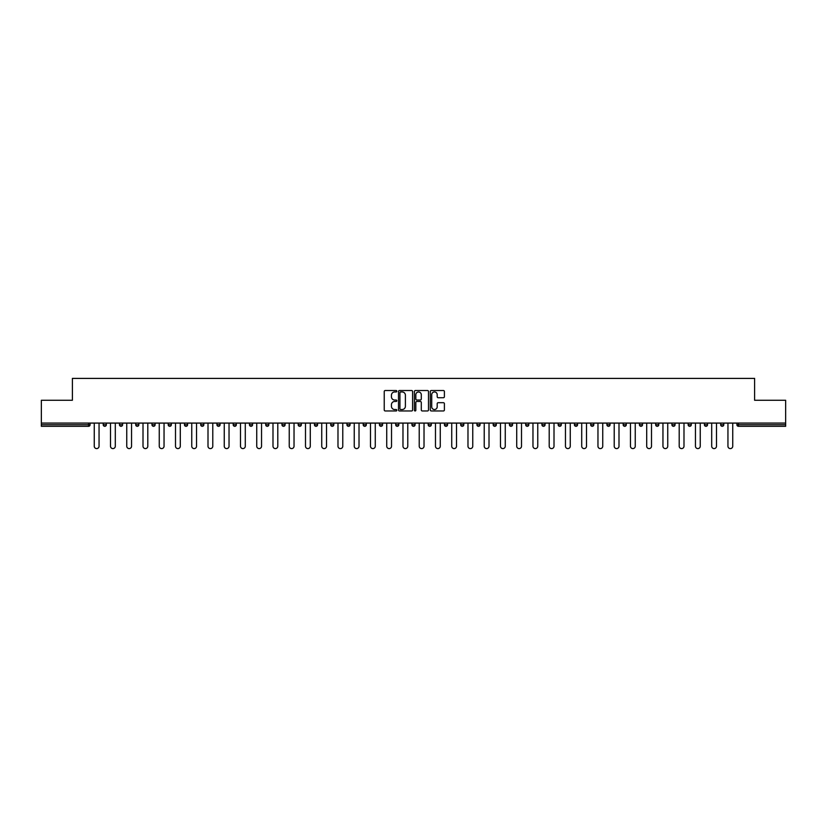 <?xml version="1.0" encoding="UTF-8"?>
<svg xmlns="http://www.w3.org/2000/svg" width="827" height="827" viewBox="0 0 827 827"><rect width="100%" height="100%" fill="white"/><g stroke="black" fill="none" stroke-linecap="round" stroke-linejoin="round"><path stroke-width="1.24" d="M396.836 391.233A0.713 0.713 0 0 0 396.123 390.52L385.258 390.52A1.023 1.023 0 0 0 384.235 391.543L384.235 409.944A1.023 1.023 0 0 0 385.258 410.967L396.123 410.967A0.713 0.713 0 0 0 396.836 410.244A0.713 0.713 0 0 0 396.123 409.53L394.717 409.53A3.267 3.267 0 0 1 391.44 406.264L391.44 404.723A3.267 3.267 0 0 1 394.717 401.457L396.123 401.457A0.713 0.713 0 0 0 396.836 400.744A0.713 0.713 0 0 0 396.123 400.03L394.717 400.03A3.267 3.267 0 0 1 391.44 396.753L391.44 395.223A3.267 3.267 0 0 1 394.717 391.946L396.123 391.946A0.713 0.713 0 0 0 396.836 391.233M443.375 397.725A1.023 1.023 0 0 0 444.399 396.702L444.399 391.543A1.023 1.023 0 0 0 443.375 390.52L431.312 390.52A1.023 1.023 0 0 0 430.288 391.543L430.288 409.944A1.023 1.023 0 0 0 431.312 410.967L443.375 410.967A1.023 1.023 0 0 0 444.399 409.944L444.399 403.71A1.023 1.023 0 0 0 443.375 402.687L438.217 402.687A1.023 1.023 0 0 0 437.194 403.71L437.194 406.801A2.739 2.739 0 0 1 434.454 409.53A2.739 2.739 0 0 1 431.725 406.801L431.725 394.686A2.739 2.739 0 0 1 434.454 391.946A2.739 2.739 0 0 1 437.194 394.686L437.194 396.702A1.023 1.023 0 0 0 438.217 397.725L443.375 397.725M41.35 423.083L41.35 400.268L72.394 400.268L72.394 378.404L754.606 378.404L754.606 400.268L785.65 400.268L785.65 423.083L41.35 423.083L41.35 424.747L88.53 424.747L88.53 423.083M412.601 391.543A1.023 1.023 0 0 0 411.588 390.52L399.524 390.52A1.023 1.023 0 0 0 398.5 391.543L398.5 409.944A1.023 1.023 0 0 0 399.524 410.967L411.588 410.967A1.023 1.023 0 0 0 412.601 409.944L412.601 391.543M415.412 390.52L427.476 390.52A1.023 1.023 0 0 1 428.5 391.543L428.5 409.944A1.023 1.023 0 0 1 427.476 410.967L422.318 410.967A1.023 1.023 0 0 1 421.294 409.944L421.294 402.48A1.023 1.023 0 0 0 420.271 401.457L416.849 401.457A1.023 1.023 0 0 0 415.826 402.48L415.826 410.244A0.713 0.713 0 0 1 415.113 410.967A0.713 0.713 0 0 1 414.399 410.244L414.399 391.543A1.023 1.023 0 0 1 415.412 390.52M90.091 423.083L90.091 424.747A1.561 1.561 0 0 1 88.53 426.308L41.35 426.308L41.35 424.747M785.65 423.083L785.65 426.308L738.47 426.308A1.561 1.561 0 0 1 736.909 424.747L736.909 423.083M106.342 423.083L106.342 424.747L103.22 424.747A1.561 1.561 0 0 0 104.781 426.308A1.561 1.561 0 0 1 103.22 424.747L103.22 423.083M88.53 426.308A1.561 1.561 0 0 0 90.091 424.747A1.561 1.561 0 0 1 88.53 426.308L88.53 424.747L90.091 424.747M119.47 423.083L119.47 424.747L119.47 423.083M122.592 423.083L122.592 424.747L122.592 423.083M138.843 423.083L138.843 424.747L135.711 424.747A1.561 1.561 0 0 0 137.282 426.308A1.561 1.561 0 0 1 135.711 424.747L135.711 423.083M151.961 423.083L151.961 424.747L151.961 423.083M155.094 423.083L155.094 424.747A1.561 1.561 0 0 1 153.522 426.308A1.561 1.561 0 0 1 151.961 424.747A1.561 1.561 0 0 0 153.522 426.308A1.561 1.561 0 0 0 155.094 424.747A1.561 1.561 0 0 1 153.522 426.308A1.561 1.561 0 0 1 151.961 424.747L155.094 424.747M168.212 424.747A1.561 1.561 0 0 0 169.773 426.308A1.561 1.561 0 0 0 171.334 424.747A1.561 1.561 0 0 1 169.773 426.308A1.561 1.561 0 0 0 171.334 424.747L171.334 423.083L171.334 424.747L168.212 424.747A1.561 1.561 0 0 0 169.773 426.308A1.561 1.561 0 0 1 168.212 424.747L168.212 423.083M187.584 423.083L187.584 424.747A1.561 1.561 0 0 1 186.023 426.308A1.561 1.561 0 0 1 184.462 424.747L184.462 423.083M202.274 426.308A1.561 1.561 0 0 0 203.835 424.747L203.835 423.083L203.835 424.747A1.561 1.561 0 0 1 202.274 426.308A1.561 1.561 0 0 1 200.713 424.747L200.713 423.083M220.085 423.083L220.085 424.747A1.561 1.561 0 0 1 218.524 426.308A1.561 1.561 0 0 1 216.953 424.747L216.953 423.083M236.326 423.083L236.326 424.747A1.561 1.561 0 0 1 234.765 426.308A1.561 1.561 0 0 1 233.204 424.747L233.204 423.083M251.015 426.308A1.561 1.561 0 0 0 252.576 424.747L252.576 423.083L252.576 424.747A1.561 1.561 0 0 1 251.015 426.308A1.561 1.561 0 0 1 249.454 424.747L249.454 423.083M265.705 423.083L265.705 424.747L265.705 423.083M268.827 423.083L268.827 424.747A1.561 1.561 0 0 1 267.266 426.308A1.561 1.561 0 0 1 265.705 424.747L268.827 424.747A1.561 1.561 0 0 1 267.266 426.308M285.077 423.083L285.077 424.747A1.561 1.561 0 0 1 283.516 426.308A1.561 1.561 0 0 1 281.955 424.747L281.955 423.083M301.328 423.083L301.328 424.747L298.196 424.747A1.561 1.561 0 0 0 299.756 426.308A1.561 1.561 0 0 1 298.196 424.747L298.196 423.083M317.568 423.083L317.568 424.747A1.561 1.561 0 0 1 316.007 426.308A1.561 1.561 0 0 1 314.446 424.747L314.446 423.083M333.819 423.083L333.819 424.747A1.561 1.561 0 0 1 332.258 426.308A1.561 1.561 0 0 1 330.697 424.747L330.697 423.083M350.069 423.083L350.069 424.747A1.561 1.561 0 0 1 348.508 426.308A1.561 1.561 0 0 1 346.947 424.747L346.947 423.083M364.759 426.308A1.561 1.561 0 0 0 366.32 424.747L366.32 423.083L366.32 424.747A1.561 1.561 0 0 1 364.759 426.308A1.561 1.561 0 0 1 363.198 424.747L363.198 423.083M382.57 423.083L382.57 424.747A1.561 1.561 0 0 1 380.999 426.308A1.561 1.561 0 0 1 379.438 424.747L379.438 423.083M398.81 423.083L398.81 424.747A1.561 1.561 0 0 1 397.249 426.308A1.561 1.561 0 0 1 395.688 424.747L395.688 423.083M411.939 423.083L411.939 424.747L411.939 423.083M415.061 423.083L415.061 424.747A1.561 1.561 0 0 1 413.5 426.308A1.561 1.561 0 0 1 411.939 424.747L415.061 424.747A1.561 1.561 0 0 1 413.5 426.308M428.19 423.083L428.19 424.747L428.19 423.083M431.312 423.083L431.312 424.747A1.561 1.561 0 0 1 429.751 426.308A1.561 1.561 0 0 1 428.19 424.747L431.312 424.747A1.561 1.561 0 0 1 429.751 426.308M444.43 423.083L444.43 424.747L444.43 423.083M447.562 423.083L447.562 424.747L447.562 423.083M460.68 423.083L460.68 424.747L460.68 423.083M463.802 423.083L463.802 424.747L463.802 423.083M480.053 423.083L480.053 424.747A1.561 1.561 0 0 1 478.492 426.308A1.561 1.561 0 0 1 476.931 424.747L476.931 423.083M496.303 423.083L496.303 424.747L493.181 424.747A1.561 1.561 0 0 0 494.742 426.308A1.561 1.561 0 0 1 493.181 424.747L493.181 423.083M512.554 423.083L512.554 424.747A1.561 1.561 0 0 1 510.993 426.308A1.561 1.561 0 0 1 509.432 424.747L509.432 423.083M525.672 423.083L525.672 424.747L525.672 423.083M528.804 423.083L528.804 424.747L528.804 423.083M545.045 423.083L545.045 424.747A1.561 1.561 0 0 1 543.484 426.308A1.561 1.561 0 0 1 541.923 424.747L541.923 423.083M561.295 423.083L561.295 424.747L558.173 424.747A1.561 1.561 0 0 0 559.734 426.308A1.561 1.561 0 0 1 558.173 424.747L558.173 423.083M577.546 423.083L577.546 424.747A1.561 1.561 0 0 1 575.985 426.308A1.561 1.561 0 0 1 574.424 424.747L574.424 423.083M593.796 423.083L593.796 424.747L590.674 424.747A1.561 1.561 0 0 0 592.235 426.308A1.561 1.561 0 0 1 590.674 424.747L590.674 423.083M610.047 423.083L610.047 424.747A1.561 1.561 0 0 1 608.476 426.308A1.561 1.561 0 0 1 606.915 424.747L606.915 423.083M626.287 423.083L626.287 424.747L623.165 424.747A1.561 1.561 0 0 0 624.726 426.308A1.561 1.561 0 0 1 623.165 424.747L623.165 423.083M642.538 423.083L642.538 424.747A1.561 1.561 0 0 1 640.977 426.308A1.561 1.561 0 0 1 639.416 424.747L639.416 423.083M658.788 423.083L658.788 424.747L655.666 424.747A1.561 1.561 0 0 0 657.227 426.308A1.561 1.561 0 0 1 655.666 424.747L655.666 423.083M675.039 423.083L675.039 424.747L671.906 424.747A1.561 1.561 0 0 0 673.478 426.308A1.561 1.561 0 0 1 671.906 424.747L671.906 423.083M691.289 423.083L691.289 424.747L688.157 424.747A1.561 1.561 0 0 0 689.718 426.308A1.561 1.561 0 0 1 688.157 424.747L688.157 423.083M707.53 423.083L707.53 424.747A1.561 1.561 0 0 1 705.969 426.308A1.561 1.561 0 0 1 704.408 424.747L704.408 423.083M723.78 423.083L723.78 424.747A1.561 1.561 0 0 1 722.219 426.308A1.561 1.561 0 0 1 720.658 424.747L720.658 423.083M104.781 426.308A1.561 1.561 0 0 0 106.342 424.747A1.561 1.561 0 0 1 104.781 426.308A1.561 1.561 0 0 1 103.22 424.747M121.031 426.308A1.561 1.561 0 0 1 119.47 424.747A1.561 1.561 0 0 0 121.031 426.308A1.561 1.561 0 0 0 122.592 424.747A1.561 1.561 0 0 1 121.031 426.308A1.561 1.561 0 0 1 119.47 424.747L122.592 424.747A1.561 1.561 0 0 1 121.031 426.308M138.843 424.747A1.561 1.561 0 0 1 137.282 426.308A1.561 1.561 0 0 0 138.843 424.747A1.561 1.561 0 0 1 137.282 426.308A1.561 1.561 0 0 1 135.711 424.747M299.756 426.308A1.561 1.561 0 0 0 301.328 424.747A1.561 1.561 0 0 1 299.756 426.308A1.561 1.561 0 0 1 298.196 424.747M446.001 426.308A1.561 1.561 0 0 1 444.43 424.747A1.561 1.561 0 0 0 446.001 426.308A1.561 1.561 0 0 0 447.562 424.747A1.561 1.561 0 0 1 446.001 426.308A1.561 1.561 0 0 1 444.43 424.747L447.562 424.747M462.241 426.308A1.561 1.561 0 0 1 460.68 424.747A1.561 1.561 0 0 0 462.241 426.308A1.561 1.561 0 0 0 463.802 424.747A1.561 1.561 0 0 1 462.241 426.308A1.561 1.561 0 0 1 460.68 424.747L463.802 424.747A1.561 1.561 0 0 1 462.241 426.308M496.303 424.747A1.561 1.561 0 0 1 494.742 426.308A1.561 1.561 0 0 0 496.303 424.747A1.561 1.561 0 0 1 494.742 426.308A1.561 1.561 0 0 1 493.181 424.747M527.244 426.308A1.561 1.561 0 0 1 525.672 424.747A1.561 1.561 0 0 0 527.244 426.308A1.561 1.561 0 0 0 528.804 424.747A1.561 1.561 0 0 1 527.244 426.308A1.561 1.561 0 0 1 525.672 424.747L528.804 424.747M559.734 426.308A1.561 1.561 0 0 0 561.295 424.747A1.561 1.561 0 0 1 559.734 426.308A1.561 1.561 0 0 1 558.173 424.747M593.796 424.747A1.561 1.561 0 0 1 592.235 426.308A1.561 1.561 0 0 0 593.796 424.747A1.561 1.561 0 0 1 592.235 426.308A1.561 1.561 0 0 1 590.674 424.747M624.726 426.308A1.561 1.561 0 0 0 626.287 424.747A1.561 1.561 0 0 1 624.726 426.308A1.561 1.561 0 0 1 623.165 424.747M640.977 426.308A1.561 1.561 0 0 0 642.538 424.747A1.561 1.561 0 0 1 640.977 426.308M657.227 426.308A1.561 1.561 0 0 0 658.788 424.747A1.561 1.561 0 0 1 657.227 426.308A1.561 1.561 0 0 1 655.666 424.747M673.478 426.308A1.561 1.561 0 0 0 675.039 424.747A1.561 1.561 0 0 1 673.478 426.308A1.561 1.561 0 0 1 671.906 424.747M689.718 426.308A1.561 1.561 0 0 0 691.289 424.747A1.561 1.561 0 0 1 689.718 426.308A1.561 1.561 0 0 1 688.157 424.747M400.64 391.946A0.713 0.713 0 0 0 399.927 392.66L399.927 408.817A0.713 0.713 0 0 0 400.64 409.53L402.129 409.53A3.267 3.267 0 0 0 405.395 406.264L405.395 395.223A3.267 3.267 0 0 0 402.129 391.946L400.64 391.946M421.294 394.737A2.739 2.739 0 0 0 418.565 391.998A2.739 2.739 0 0 0 415.826 394.737L415.826 399.007A1.023 1.023 0 0 0 416.849 400.03L420.271 400.03A1.023 1.023 0 0 0 421.294 399.007L421.294 394.737M94.257 423.083L94.257 446.208A2.398 2.398 0 0 0 96.656 448.596A2.398 2.398 0 0 0 99.054 446.208L99.054 423.083M110.508 423.083L110.508 446.208A2.398 2.398 0 0 0 112.906 448.596A2.398 2.398 0 0 0 115.304 446.208L115.304 423.083M126.758 423.083L126.758 446.208A2.398 2.398 0 0 0 129.157 448.596A2.398 2.398 0 0 0 131.545 446.208L131.545 423.083M143.009 423.083L143.009 446.208A2.398 2.398 0 0 0 145.397 448.596A2.398 2.398 0 0 0 147.795 446.208L147.795 423.083M159.26 423.083L159.26 446.208A2.398 2.398 0 0 0 161.647 448.596A2.398 2.398 0 0 0 164.046 446.208L164.046 423.083M175.5 423.083L175.5 446.208A2.398 2.398 0 0 0 177.898 448.596A2.398 2.398 0 0 0 180.296 446.208L180.296 423.083M191.75 423.083L191.75 446.208A2.398 2.398 0 0 0 194.149 448.596A2.398 2.398 0 0 0 196.547 446.208L196.547 423.083M208.001 423.083L208.001 446.208A2.398 2.398 0 0 0 210.399 448.596A2.398 2.398 0 0 0 212.787 446.208L212.787 423.083M224.251 423.083L224.251 446.208A2.398 2.398 0 0 0 226.639 448.596A2.398 2.398 0 0 0 229.038 446.208L229.038 423.083M240.492 423.083L240.492 446.208A2.398 2.398 0 0 0 242.89 448.596A2.398 2.398 0 0 0 245.288 446.208L245.288 423.083M256.742 423.083L256.742 446.208A2.398 2.398 0 0 0 259.14 448.596A2.398 2.398 0 0 0 261.539 446.208L261.539 423.083M272.993 423.083L272.993 446.208A2.398 2.398 0 0 0 275.391 448.596A2.398 2.398 0 0 0 277.789 446.208L277.789 423.083M289.243 423.083L289.243 446.208A2.398 2.398 0 0 0 291.642 448.596A2.398 2.398 0 0 0 294.03 446.208L294.03 423.083M305.494 423.083L305.494 446.208A2.398 2.398 0 0 0 307.882 448.596A2.398 2.398 0 0 0 310.28 446.208L310.28 423.083M321.734 423.083L321.734 446.208A2.398 2.398 0 0 0 324.132 448.596A2.398 2.398 0 0 0 326.531 446.208L326.531 423.083M337.985 423.083L337.985 446.208A2.398 2.398 0 0 0 340.383 448.596A2.398 2.398 0 0 0 342.781 446.208L342.781 423.083M354.235 423.083L354.235 446.208A2.398 2.398 0 0 0 356.633 448.596A2.398 2.398 0 0 0 359.021 446.208L359.021 423.083M370.486 423.083L370.486 446.208A2.398 2.398 0 0 0 372.884 448.596A2.398 2.398 0 0 0 375.272 446.208L375.272 423.083M386.736 423.083L386.736 446.208A2.398 2.398 0 0 0 389.124 448.596A2.398 2.398 0 0 0 391.522 446.208L391.522 423.083M402.976 423.083L402.976 446.208A2.398 2.398 0 0 0 405.375 448.596A2.398 2.398 0 0 0 407.773 446.208L407.773 423.083M419.227 423.083L419.227 446.208A2.398 2.398 0 0 0 421.625 448.596A2.398 2.398 0 0 0 424.024 446.208L424.024 423.083M435.478 423.083L435.478 446.208A2.398 2.398 0 0 0 437.876 448.596A2.398 2.398 0 0 0 440.264 446.208L440.264 423.083M451.728 423.083L451.728 446.208A2.398 2.398 0 0 0 454.116 448.596A2.398 2.398 0 0 0 456.514 446.208L456.514 423.083M467.979 423.083L467.979 446.208A2.398 2.398 0 0 0 470.367 448.596A2.398 2.398 0 0 0 472.765 446.208L472.765 423.083M484.219 423.083L484.219 446.208A2.398 2.398 0 0 0 486.617 448.596A2.398 2.398 0 0 0 489.015 446.208L489.015 423.083M500.469 423.083L500.469 446.208A2.398 2.398 0 0 0 502.868 448.596A2.398 2.398 0 0 0 505.266 446.208L505.266 423.083M516.72 423.083L516.72 446.208A2.398 2.398 0 0 0 519.118 448.596A2.398 2.398 0 0 0 521.506 446.208L521.506 423.083M532.97 423.083L532.97 446.208A2.398 2.398 0 0 0 535.358 448.596A2.398 2.398 0 0 0 537.757 446.208L537.757 423.083M549.211 423.083L549.211 446.208A2.398 2.398 0 0 0 551.609 448.596A2.398 2.398 0 0 0 554.007 446.208L554.007 423.083M565.461 423.083L565.461 446.208A2.398 2.398 0 0 0 567.86 448.596A2.398 2.398 0 0 0 570.258 446.208L570.258 423.083M581.712 423.083L581.712 446.208A2.398 2.398 0 0 0 584.11 448.596A2.398 2.398 0 0 0 586.508 446.208L586.508 423.083M597.962 423.083L597.962 446.208A2.398 2.398 0 0 0 600.361 448.596A2.398 2.398 0 0 0 602.749 446.208L602.749 423.083M614.213 423.083L614.213 446.208A2.398 2.398 0 0 0 616.601 448.596A2.398 2.398 0 0 0 618.999 446.208L618.999 423.083M630.453 423.083L630.453 446.208A2.398 2.398 0 0 0 632.851 448.596A2.398 2.398 0 0 0 635.25 446.208L635.25 423.083M646.704 423.083L646.704 446.208A2.398 2.398 0 0 0 649.102 448.596A2.398 2.398 0 0 0 651.5 446.208L651.5 423.083M662.954 423.083L662.954 446.208A2.398 2.398 0 0 0 665.353 448.596A2.398 2.398 0 0 0 667.74 446.208L667.74 423.083M679.205 423.083L679.205 446.208A2.398 2.398 0 0 0 681.603 448.596A2.398 2.398 0 0 0 683.991 446.208L683.991 423.083M695.455 423.083L695.455 446.208A2.398 2.398 0 0 0 697.843 448.596A2.398 2.398 0 0 0 700.242 446.208L700.242 423.083M711.696 423.083L711.696 446.208A2.398 2.398 0 0 0 714.094 448.596A2.398 2.398 0 0 0 716.492 446.208L716.492 423.083M727.946 423.083L727.946 446.208A2.398 2.398 0 0 0 730.344 448.596A2.398 2.398 0 0 0 732.743 446.208L732.743 423.083M738.47 423.083L738.47 424.747L785.65 424.747M736.909 424.747L738.47 424.747L738.47 426.308M186.023 426.308A1.561 1.561 0 0 0 187.584 424.747L184.462 424.747M203.835 424.747L200.713 424.747M218.524 426.308A1.561 1.561 0 0 0 220.085 424.747L216.953 424.747M234.765 426.308A1.561 1.561 0 0 0 236.326 424.747L233.204 424.747M252.576 424.747L249.454 424.747M283.516 426.308A1.561 1.561 0 0 0 285.077 424.747L281.955 424.747M316.007 426.308A1.561 1.561 0 0 0 317.568 424.747L314.446 424.747M332.258 426.308A1.561 1.561 0 0 0 333.819 424.747L330.697 424.747M348.508 426.308A1.561 1.561 0 0 0 350.069 424.747L346.947 424.747M366.32 424.747L363.198 424.747M380.999 426.308A1.561 1.561 0 0 0 382.57 424.747L379.438 424.747M397.249 426.308A1.561 1.561 0 0 0 398.81 424.747L395.688 424.747M478.492 426.308A1.561 1.561 0 0 0 480.053 424.747L476.931 424.747M510.993 426.308A1.561 1.561 0 0 0 512.554 424.747L509.432 424.747M543.484 426.308A1.561 1.561 0 0 0 545.045 424.747L541.923 424.747M575.985 426.308A1.561 1.561 0 0 0 577.546 424.747L574.424 424.747M608.476 426.308A1.561 1.561 0 0 0 610.047 424.747L606.915 424.747M642.538 424.747L639.416 424.747M705.969 426.308A1.561 1.561 0 0 0 707.53 424.747L704.408 424.747M722.219 426.308A1.561 1.561 0 0 0 723.78 424.747L720.658 424.747"/></g></svg>
